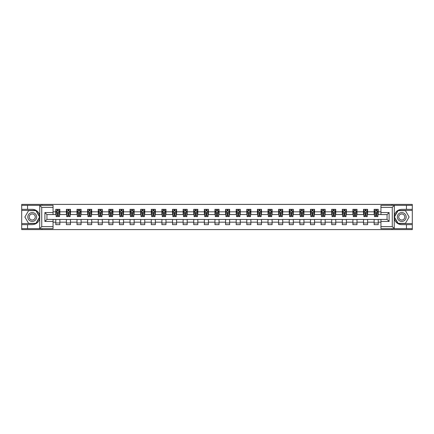 <?xml version="1.0" encoding="UTF-8"?>
<svg xmlns="http://www.w3.org/2000/svg" width="434" height="434" viewBox="0 0 434 434"><rect width="100%" height="100%" fill="white"/><g stroke="black" fill="none" stroke-linecap="round" stroke-linejoin="round"><path stroke-width="0.65" d="M53.062 207.376L41.735 207.376L39.63 205.336L53.062 205.336L53.062 214.586L46.937 214.586L46.937 219.414L53.062 219.414L53.062 228.664L39.63 228.664L39.754 218.481C38.697 222.3 36.196 224.356 32.246 224.655L21.7 224.655L21.7 229.586L412.3 229.586L412.3 210.436L397.967 210.436L394.175 217L397.967 223.564L412.3 223.564M380.938 226.624L392.265 226.624L394.37 228.664L380.938 228.664L380.938 219.414L387.063 219.414L387.063 214.586L380.938 214.586L380.938 205.336L394.37 205.336L394.246 215.519C395.303 211.7 397.804 209.644 401.754 209.345L412.3 209.345L412.3 204.414L392.027 204.414L392.027 205.336M392.027 204.414L21.7 204.414L21.7 223.564L36.033 223.564L39.825 217L36.033 210.436L21.7 210.436M392.027 228.664L392.027 229.586M41.973 229.586L41.973 228.664M41.973 205.336L41.973 204.414M380.938 214.553L378.22 214.553L378.22 209.345L374.141 209.345L374.141 211.83L367.609 211.83L367.609 209.345L363.524 209.345L363.524 211.83L356.998 211.83L356.998 209.345L352.913 209.345L352.913 211.83L346.386 211.83L346.386 209.345L342.301 209.345L342.301 211.83L335.77 211.83L335.77 209.345L331.69 209.345L331.69 211.83L325.158 211.83L325.158 209.345L321.079 209.345L321.079 211.83L314.547 211.83L314.547 209.345L310.467 209.345L310.467 211.83L303.936 211.83L303.936 209.345L299.856 209.345L299.856 211.83L293.324 211.83L293.324 209.345L289.245 209.345L289.245 211.83L282.713 211.83L282.713 209.345L278.633 209.345L278.633 211.83L272.102 211.83L272.102 209.345L268.017 209.345L268.017 211.83L261.49 211.83L261.49 209.345L257.405 209.345L257.405 211.83L250.879 211.83L250.879 209.345L246.794 209.345L246.794 211.83L240.262 211.83L240.262 209.345L236.183 209.345L236.183 211.83L229.651 211.83L229.651 209.345L225.571 209.345L225.571 211.83L219.04 211.83L219.04 209.345L214.96 209.345L214.96 211.83L208.428 211.83L208.428 209.345L204.349 209.345L204.349 211.83L197.817 211.83L197.817 209.345L193.738 209.345L193.738 211.83L187.206 211.83L187.206 209.345L183.121 209.345L183.121 211.83L176.595 211.83L176.595 209.345L172.51 209.345L172.51 211.83L165.983 211.83L165.983 209.345L161.898 209.345L161.898 211.83L155.367 211.83L155.367 209.345L151.287 209.345L151.287 211.83L144.755 211.83L144.755 209.345L140.676 209.345L140.676 211.83L134.144 211.83L134.144 209.345L130.064 209.345L130.064 211.83L123.533 211.83L123.533 209.345L119.453 209.345L119.453 211.83L112.921 211.83L112.921 209.345L108.842 209.345L108.842 211.83L102.31 211.83L102.31 209.345L98.23 209.345L98.23 211.83L91.699 211.83L91.699 209.345L87.614 209.345L87.614 211.83L81.087 211.83L81.087 209.345L77.002 209.345L77.002 211.83L70.476 211.83L70.476 209.345L66.391 209.345L66.391 211.83L59.859 211.83L59.859 209.345L55.78 209.345L55.78 211.83L53.062 211.83M378.22 211.83L380.938 211.83M380.938 222.17L378.22 222.17L378.22 224.655L374.141 224.655L374.141 222.17L367.609 222.17L367.609 224.655L363.524 224.655L363.524 222.17L356.998 222.17L356.998 224.655L352.913 224.655L352.913 222.17L346.386 222.17L346.386 224.655L342.301 224.655L342.301 222.17L335.77 222.17L335.77 224.655L331.69 224.655L331.69 222.17L325.158 222.17L325.158 224.655L321.079 224.655L321.079 222.17L314.547 222.17L314.547 224.655L310.467 224.655L310.467 222.17L303.936 222.17L303.936 224.655L299.856 224.655L299.856 222.17L293.324 222.17L293.324 224.655L289.245 224.655L289.245 222.17L282.713 222.17L282.713 224.655L278.633 224.655L278.633 222.17L272.102 222.17L272.102 224.655L268.017 224.655L268.017 222.17L261.49 222.17L261.49 224.655L257.405 224.655L257.405 222.17L250.879 222.17L250.879 224.655L246.794 224.655L246.794 222.17L240.262 222.17L240.262 224.655L236.183 224.655L236.183 222.17L229.651 222.17L229.651 224.655L225.571 224.655L225.571 222.17L219.04 222.17L219.04 224.655L214.96 224.655L214.96 222.17L208.428 222.17L208.428 224.655L204.349 224.655L204.349 222.17L197.817 222.17L197.817 224.655L193.738 224.655L193.738 222.17L187.206 222.17L187.206 224.655L183.121 224.655L183.121 222.17L176.595 222.17L176.595 224.655L172.51 224.655L172.51 222.17L165.983 222.17L165.983 224.655L161.898 224.655L161.898 222.17L155.367 222.17L155.367 224.655L151.287 224.655L151.287 222.17L144.755 222.17L144.755 224.655L140.676 224.655L140.676 222.17L134.144 222.17L134.144 224.655L130.064 224.655L130.064 222.17L123.533 222.17L123.533 224.655L119.453 224.655L119.453 222.17L112.921 222.17L112.921 224.655L108.842 224.655L108.842 222.17L102.31 222.17L102.31 224.655L98.23 224.655L98.23 222.17L91.699 222.17L91.699 224.655L87.614 224.655L87.614 222.17L81.087 222.17L81.087 224.655L77.002 224.655L77.002 222.17L70.476 222.17L70.476 224.655L66.391 224.655L66.391 222.17L59.859 222.17L59.859 224.655L55.78 224.655L55.78 222.17L53.062 222.17M374.141 211.83L374.141 214.553L367.609 214.553L367.609 211.83M367.609 222.17L367.609 219.447L374.141 219.447L374.141 222.17M363.524 211.83L363.524 214.553L356.998 214.553L356.998 211.83M356.998 222.17L356.998 219.447L363.524 219.447L363.524 222.17M352.913 211.83L352.913 214.553L346.386 214.553L346.386 211.83M346.386 222.17L346.386 219.447L352.913 219.447L352.913 222.17M342.301 211.83L342.301 214.553L335.77 214.553L335.77 211.83M335.77 222.17L335.77 219.447L342.301 219.447L342.301 222.17M331.69 211.83L331.69 214.553L325.158 214.553L325.158 211.83M325.158 222.17L325.158 219.447L331.69 219.447L331.69 222.17M321.079 211.83L321.079 214.553L314.547 214.553L314.547 211.83M314.547 222.17L314.547 219.447L321.079 219.447L321.079 222.17M310.467 211.83L310.467 214.553L303.936 214.553L303.936 211.83M303.936 222.17L303.936 219.447L310.467 219.447L310.467 222.17M299.856 211.83L299.856 214.553L293.324 214.553L293.324 211.83M293.324 222.17L293.324 219.447L299.856 219.447L299.856 222.17M289.245 211.83L289.245 214.553L282.713 214.553L282.713 211.83M282.713 222.17L282.713 219.447L289.245 219.447L289.245 222.17M278.633 211.83L278.633 214.553L272.102 214.553L272.102 211.83M272.102 222.17L272.102 219.447L278.633 219.447L278.633 222.17M268.017 211.83L268.017 214.553L261.49 214.553L261.49 211.83M261.49 222.17L261.49 219.447L268.017 219.447L268.017 222.17M257.405 211.83L257.405 214.553L250.879 214.553L250.879 211.83M250.879 222.17L250.879 219.447L257.405 219.447L257.405 222.17M246.794 211.83L246.794 214.553L240.262 214.553L240.262 211.83M240.262 222.17L240.262 219.447L246.794 219.447L246.794 222.17M236.183 211.83L236.183 214.553L229.651 214.553L229.651 211.83M229.651 222.17L229.651 219.447L236.183 219.447L236.183 222.17M225.571 211.83L225.571 214.553L219.04 214.553L219.04 211.83M219.04 222.17L219.04 219.447L225.571 219.447L225.571 222.17M214.96 211.83L214.96 214.553L208.428 214.553L208.428 211.83M208.428 222.17L208.428 219.447L214.96 219.447L214.96 222.17M204.349 211.83L204.349 214.553L197.817 214.553L197.817 211.83M197.817 222.17L197.817 219.447L204.349 219.447L204.349 222.17M193.738 211.83L193.738 214.553L187.206 214.553L187.206 211.83M187.206 222.17L187.206 219.447L193.738 219.447L193.738 222.17M183.121 211.83L183.121 214.553L176.595 214.553L176.595 211.83M176.595 222.17L176.595 219.447L183.121 219.447L183.121 222.17M172.51 211.83L172.51 214.553L165.983 214.553L165.983 211.83M165.983 222.17L165.983 219.447L172.51 219.447L172.51 222.17M161.898 211.83L161.898 214.553L155.367 214.553L155.367 211.83M155.367 222.17L155.367 219.447L161.898 219.447L161.898 222.17M151.287 211.83L151.287 214.553L144.755 214.553L144.755 211.83M144.755 222.17L144.755 219.447L151.287 219.447L151.287 222.17M140.676 211.83L140.676 214.553L134.144 214.553L134.144 211.83M134.144 222.17L134.144 219.447L140.676 219.447L140.676 222.17M130.064 211.83L130.064 214.553L123.533 214.553L123.533 211.83M123.533 222.17L123.533 219.447L130.064 219.447L130.064 222.17M119.453 211.83L119.453 214.553L112.921 214.553L112.921 211.83M112.921 222.17L112.921 219.447L119.453 219.447L119.453 222.17M108.842 211.83L108.842 214.553L102.31 214.553L102.31 211.83M102.31 222.17L102.31 219.447L108.842 219.447L108.842 222.17M98.23 211.83L98.23 214.553L91.699 214.553L91.699 211.83M91.699 222.17L91.699 219.447L98.23 219.447L98.23 222.17M87.614 211.83L87.614 214.553L81.087 214.553L81.087 211.83M81.087 222.17L81.087 219.447L87.614 219.447L87.614 222.17M77.002 211.83L77.002 214.553L70.476 214.553L70.476 211.83M70.476 222.17L70.476 219.447L77.002 219.447L77.002 222.17M66.391 211.83L66.391 214.553L59.859 214.553L59.859 211.83M59.859 222.17L59.859 219.447L66.391 219.447L66.391 222.17M55.78 211.83L55.78 214.553L53.062 214.553M53.062 219.447L55.78 219.447L55.78 222.17M378.22 222.17L378.22 219.447L380.938 219.447M55.78 211.049L56.122 211.049M57.413 211.049L58.232 211.049M59.523 211.049L59.859 211.049M55.78 214.483L56.122 214.483M57.413 214.483L58.232 214.483M59.523 214.483L59.859 214.483M55.78 219.517L59.859 219.517M55.78 222.951L59.859 222.951M66.391 219.517L70.476 219.517M66.391 222.951L70.476 222.951M66.391 211.049L66.733 211.049M68.024 211.049L68.843 211.049M70.134 211.049L70.476 211.049M66.391 214.483L66.733 214.483M68.024 214.483L68.843 214.483M70.134 214.483L70.476 214.483M77.002 219.517L81.087 219.517M77.002 222.951L81.087 222.951M77.002 211.049L77.344 211.049M78.635 211.049L79.455 211.049M80.746 211.049L81.087 211.049M77.002 214.483L77.344 214.483M78.635 214.483L79.455 214.483M80.746 214.483L81.087 214.483M87.614 219.517L91.699 219.517M87.614 222.951L91.699 222.951M87.614 211.049L87.956 211.049M89.247 211.049L90.066 211.049M91.357 211.049L91.699 211.049M87.614 214.483L87.956 214.483M89.247 214.483L90.066 214.483M91.357 214.483L91.699 214.483M98.23 219.517L102.31 219.517M98.23 222.951L102.31 222.951M98.23 211.049L98.567 211.049M99.863 211.049L100.677 211.049M101.968 211.049L102.31 211.049M98.23 214.483L98.567 214.483M99.863 214.483L100.677 214.483M101.968 214.483L102.31 214.483M108.842 219.517L112.921 219.517M108.842 222.951L112.921 222.951M108.842 211.049L109.178 211.049M110.475 211.049L111.288 211.049M112.58 211.049L112.921 211.049M108.842 214.483L109.178 214.483M110.475 214.483L111.288 214.483M112.58 214.483L112.921 214.483M119.453 219.517L123.533 219.517M119.453 222.951L123.533 222.951M119.453 211.049L119.795 211.049M121.086 211.049L121.9 211.049M123.191 211.049L123.533 211.049M119.453 214.483L119.795 214.483M121.086 214.483L121.9 214.483M123.191 214.483L123.533 214.483M130.064 219.517L134.144 219.517M130.064 222.951L134.144 222.951M130.064 211.049L130.406 211.049M131.697 211.049L132.511 211.049M133.808 211.049L134.144 211.049M130.064 214.483L130.406 214.483M131.697 214.483L132.511 214.483M133.808 214.483L134.144 214.483M140.676 219.517L144.755 219.517M140.676 222.951L144.755 222.951M140.676 211.049L141.017 211.049M142.309 211.049L143.122 211.049M144.419 211.049L144.755 211.049M140.676 214.483L141.017 214.483M142.309 214.483L143.122 214.483M144.419 214.483L144.755 214.483M151.287 219.517L155.367 219.517M151.287 222.951L155.367 222.951M151.287 211.049L151.629 211.049M152.92 211.049L153.739 211.049M155.03 211.049L155.367 211.049M151.287 214.483L151.629 214.483M152.92 214.483L153.739 214.483M155.03 214.483L155.367 214.483M161.898 219.517L165.983 219.517M161.898 222.951L165.983 222.951M161.898 211.049L162.24 211.049M163.531 211.049L164.35 211.049M165.642 211.049L165.983 211.049M161.898 214.483L162.24 214.483M163.531 214.483L164.35 214.483M165.642 214.483L165.983 214.483M172.51 219.517L176.595 219.517M172.51 222.951L176.595 222.951M172.51 211.049L172.851 211.049M174.142 211.049L174.962 211.049M176.253 211.049L176.595 211.049M172.51 214.483L172.851 214.483M174.142 214.483L174.962 214.483M176.253 214.483L176.595 214.483M183.121 219.517L187.206 219.517M183.121 222.951L187.206 222.951M183.121 211.049L183.463 211.049M184.754 211.049L185.573 211.049M186.864 211.049L187.206 211.049M183.121 214.483L183.463 214.483M184.754 214.483L185.573 214.483M186.864 214.483L187.206 214.483M193.738 219.517L197.817 219.517M193.738 222.951L197.817 222.951M193.738 211.049L194.074 211.049M195.371 211.049L196.184 211.049M197.475 211.049L197.817 211.049M193.738 214.483L194.074 214.483M195.371 214.483L196.184 214.483M197.475 214.483L197.817 214.483M204.349 219.517L208.428 219.517M204.349 222.951L208.428 222.951M204.349 211.049L204.685 211.049M205.982 211.049L206.796 211.049M208.087 211.049L208.428 211.049M204.349 214.483L204.685 214.483M205.982 214.483L206.796 214.483M208.087 214.483L208.428 214.483M214.96 219.517L219.04 219.517M214.96 222.951L219.04 222.951M214.96 211.049L215.302 211.049M216.593 211.049L217.407 211.049M218.698 211.049L219.04 211.049M214.96 214.483L215.302 214.483M216.593 214.483L217.407 214.483M218.698 214.483L219.04 214.483M225.571 219.517L229.651 219.517M225.571 222.951L229.651 222.951M225.571 211.049L225.913 211.049M227.204 211.049L228.018 211.049M229.315 211.049L229.651 211.049M225.571 214.483L225.913 214.483M227.204 214.483L228.018 214.483M229.315 214.483L229.651 214.483M236.183 219.517L240.262 219.517M236.183 222.951L240.262 222.951M236.183 211.049L236.525 211.049M237.816 211.049L238.629 211.049M239.926 211.049L240.262 211.049M236.183 214.483L236.525 214.483M237.816 214.483L238.629 214.483M239.926 214.483L240.262 214.483M246.794 219.517L250.879 219.517M246.794 222.951L250.879 222.951M246.794 211.049L247.136 211.049M248.427 211.049L249.246 211.049M250.537 211.049L250.879 211.049M246.794 214.483L247.136 214.483M248.427 214.483L249.246 214.483M250.537 214.483L250.879 214.483M257.405 219.517L261.49 219.517M257.405 222.951L261.49 222.951M257.405 211.049L257.747 211.049M259.038 211.049L259.858 211.049M261.149 211.049L261.49 211.049M257.405 214.483L257.747 214.483M259.038 214.483L259.858 214.483M261.149 214.483L261.49 214.483M268.017 219.517L272.102 219.517M268.017 222.951L272.102 222.951M268.017 211.049L268.358 211.049M269.65 211.049L270.469 211.049M271.76 211.049L272.102 211.049M268.017 214.483L268.358 214.483M269.65 214.483L270.469 214.483M271.76 214.483L272.102 214.483M278.633 219.517L282.713 219.517M278.633 222.951L282.713 222.951M278.633 211.049L278.97 211.049M280.261 211.049L281.08 211.049M282.371 211.049L282.713 211.049M278.633 214.483L278.97 214.483M280.261 214.483L281.08 214.483M282.371 214.483L282.713 214.483M289.245 219.517L293.324 219.517M289.245 222.951L293.324 222.951M289.245 211.049L289.581 211.049M290.878 211.049L291.691 211.049M292.983 211.049L293.324 211.049M289.245 214.483L289.581 214.483M290.878 214.483L291.691 214.483M292.983 214.483L293.324 214.483M299.856 219.517L303.936 219.517M299.856 222.951L303.936 222.951M299.856 211.049L300.192 211.049M301.489 211.049L302.303 211.049M303.594 211.049L303.936 211.049M299.856 214.483L300.192 214.483M301.489 214.483L302.303 214.483M303.594 214.483L303.936 214.483M310.467 219.517L314.547 219.517M310.467 222.951L314.547 222.951M310.467 211.049L310.809 211.049M312.1 211.049L312.914 211.049M314.205 211.049L314.547 211.049M310.467 214.483L310.809 214.483M312.1 214.483L312.914 214.483M314.205 214.483L314.547 214.483M321.079 219.517L325.158 219.517M321.079 222.951L325.158 222.951M321.079 211.049L321.42 211.049M322.712 211.049L323.525 211.049M324.822 211.049L325.158 211.049M321.079 214.483L321.42 214.483M322.712 214.483L323.525 214.483M324.822 214.483L325.158 214.483M331.69 219.517L335.77 219.517M331.69 222.951L335.77 222.951M331.69 211.049L332.032 211.049M333.323 211.049L334.137 211.049M335.433 211.049L335.77 211.049M331.69 214.483L332.032 214.483M333.323 214.483L334.137 214.483M335.433 214.483L335.77 214.483M342.301 219.517L346.386 219.517M342.301 222.951L346.386 222.951M342.301 211.049L342.643 211.049M343.934 211.049L344.753 211.049M346.044 211.049L346.386 211.049M342.301 214.483L342.643 214.483M343.934 214.483L344.753 214.483M346.044 214.483L346.386 214.483M352.913 219.517L356.998 219.517M352.913 222.951L356.998 222.951M352.913 211.049L353.254 211.049M354.545 211.049L355.365 211.049M356.656 211.049L356.998 211.049M352.913 214.483L353.254 214.483M354.545 214.483L355.365 214.483M356.656 214.483L356.998 214.483M363.524 219.517L367.609 219.517M363.524 222.951L367.609 222.951M363.524 211.049L363.866 211.049M365.157 211.049L365.976 211.049M367.267 211.049L367.609 211.049M363.524 214.483L363.866 214.483M365.157 214.483L365.976 214.483M367.267 214.483L367.609 214.483M374.141 219.517L378.22 219.517M374.141 222.951L378.22 222.951M374.141 211.049L374.477 211.049M375.768 211.049L376.587 211.049M377.878 211.049L378.22 211.049M374.141 214.483L374.477 214.483M375.768 214.483L376.587 214.483M377.878 214.483L378.22 214.483M58.232 210.23L57.413 210.23M59.523 215.741L58.232 215.741L58.232 216.593L59.523 216.593L59.523 212.443L58.84 211.081L56.8 211.081L56.122 212.443L56.122 216.593L57.413 216.593L57.413 215.741L56.122 215.741M56.122 212.443L56.122 209.345M59.523 212.443L59.523 209.345M57.413 211.081L57.413 209.345M58.232 209.345L58.232 211.081M58.232 215.741L58.232 212.953L57.413 212.953L57.413 215.741M34.454 213.17A4.421 4.421 0 0 0 28.416 214.787A4.421 4.421 0 0 0 30.033 220.83A4.421 4.421 0 0 0 36.071 219.213A4.421 4.421 0 0 0 34.454 213.17M33.76 214.38A3.027 3.027 0 0 0 29.62 215.486A3.027 3.027 0 0 0 30.733 219.62A3.027 3.027 0 0 0 34.866 218.514A3.027 3.027 0 0 0 33.76 214.38M35.913 223.358L28.573 223.358L24.901 217L28.573 210.642L35.913 210.642L39.586 217L35.913 223.358M403.967 213.17A4.421 4.421 0 0 0 397.929 214.787A4.421 4.421 0 0 0 399.546 220.83A4.421 4.421 0 0 0 405.584 219.213A4.421 4.421 0 0 0 403.967 213.17M403.267 214.38A3.027 3.027 0 0 0 399.134 215.486A3.027 3.027 0 0 0 400.24 219.62A3.027 3.027 0 0 0 404.379 218.514A3.027 3.027 0 0 0 403.267 214.38M405.427 223.358L398.086 223.358L394.414 217L398.086 210.642L405.427 210.642L409.099 217L405.427 223.358M27.548 224.655L27.548 228.664L21.7 228.664M39.63 228.664L27.548 228.664M21.7 224.655L21.7 223.564M39.63 205.336L27.548 205.336L27.548 209.345L21.7 209.345M27.548 205.336L21.7 205.336M32.246 209.345A7.655 7.655 0 0 1 39.754 215.519C38.697 211.7 36.196 209.644 32.246 209.345L27.548 209.345M39.754 218.481L39.754 205.391M46.937 214.586L44.897 212.546L53.062 212.546M53.062 221.454L44.897 221.454L46.937 219.414M39.754 228.609L41.735 226.624L53.062 226.624M406.452 209.345L406.452 205.336L412.3 205.336M394.37 205.336L406.452 205.336M412.3 209.345L412.3 210.436M394.37 228.664L406.452 228.664L406.452 224.655L412.3 224.655M406.452 228.664L412.3 228.664M401.754 224.655A7.655 7.655 0 0 1 394.246 218.481C395.303 222.3 397.804 224.356 401.754 224.655L406.452 224.655M394.246 215.519L394.246 228.609M387.063 219.414L389.103 221.454L380.938 221.454M380.938 212.546L389.103 212.546L387.063 214.586M394.246 205.391L392.265 207.376L380.938 207.376M68.843 210.23L68.024 210.23M70.134 215.741L68.843 215.741L68.843 216.593L70.134 216.593L70.134 212.443L69.456 211.081L67.411 211.081L66.733 212.443L66.733 216.593L68.024 216.593L68.024 215.741L66.733 215.741M66.733 212.443L66.733 209.345M70.134 212.443L70.134 209.345M68.024 211.081L68.024 209.345M68.843 209.345L68.843 211.081M68.843 215.741L68.843 212.953L68.024 212.953L68.024 215.741M79.455 210.23L78.635 210.23M80.746 215.741L79.455 215.741L79.455 216.593L80.746 216.593L80.746 212.443L80.068 211.081L78.022 211.081L77.344 212.443L77.344 216.593L78.635 216.593L78.635 215.741L77.344 215.741M77.344 212.443L77.344 209.345M80.746 212.443L80.746 209.345M78.635 211.081L78.635 209.345M79.455 209.345L79.455 211.081M79.455 215.741L79.455 212.953L78.635 212.953L78.635 215.741M90.066 210.23L89.247 210.23M91.357 215.741L90.066 215.741L90.066 216.593L91.357 216.593L91.357 212.443L90.679 211.081L88.639 211.081L87.956 212.443L87.956 216.593L89.247 216.593L89.247 215.741L87.956 215.741M87.956 212.443L87.956 209.345M91.357 212.443L91.357 209.345M89.247 211.081L89.247 209.345M90.066 209.345L90.066 211.081M90.066 215.741L90.066 212.953L89.247 212.953L89.247 215.741M100.677 210.23L99.863 210.23M101.968 215.741L100.677 215.741L100.677 216.593L101.968 216.593L101.968 212.443L101.29 211.081L99.25 211.081L98.567 212.443L98.567 216.593L99.863 216.593L99.863 215.741L98.567 215.741M98.567 212.443L98.567 209.345M101.968 212.443L101.968 209.345M99.863 211.081L99.863 209.345M100.677 209.345L100.677 211.081M100.677 215.741L100.677 212.953L99.863 212.953L99.863 215.741M111.288 210.23L110.475 210.23M112.58 215.741L111.288 215.741L111.288 216.593L112.58 216.593L112.58 212.443L111.901 211.081L109.862 211.081L109.178 212.443L109.178 216.593L110.475 216.593L110.475 215.741L109.178 215.741M109.178 212.443L109.178 209.345M112.58 212.443L112.58 209.345M110.475 211.081L110.475 209.345M111.288 209.345L111.288 211.081M111.288 215.741L111.288 212.953L110.475 212.953L110.475 215.741M121.9 210.23L121.086 210.23M123.191 215.741L121.9 215.741L121.9 216.593L123.191 216.593L123.191 212.443L122.513 211.081L120.473 211.081L119.795 212.443L119.795 216.593L121.086 216.593L121.086 215.741L119.795 215.741M119.795 212.443L119.795 209.345M123.191 212.443L123.191 209.345M121.086 211.081L121.086 209.345M121.9 209.345L121.9 211.081M121.9 215.741L121.9 212.953L121.086 212.953L121.086 215.741M132.511 210.23L131.697 210.23M133.808 215.741L132.511 215.741L132.511 216.593L133.808 216.593L133.808 212.443L133.124 211.081L131.084 211.081L130.406 212.443L130.406 216.593L131.697 216.593L131.697 215.741L130.406 215.741M130.406 212.443L130.406 209.345M133.808 212.443L133.808 209.345M131.697 211.081L131.697 209.345M132.511 209.345L132.511 211.081M132.511 215.741L132.511 212.953L131.697 212.953L131.697 215.741M143.122 210.23L142.309 210.23M144.419 215.741L143.122 215.741L143.122 216.593L144.419 216.593L144.419 212.443L143.735 211.081L141.696 211.081L141.017 212.443L141.017 216.593L142.309 216.593L142.309 215.741L141.017 215.741M141.017 212.443L141.017 209.345M144.419 212.443L144.419 209.345M142.309 211.081L142.309 209.345M143.122 209.345L143.122 211.081M143.122 215.741L143.122 212.953L142.309 212.953L142.309 215.741M153.739 210.23L152.92 210.23M155.03 215.741L153.739 215.741L153.739 216.593L155.03 216.593L155.03 212.443L154.347 211.081L152.307 211.081L151.629 212.443L151.629 216.593L152.92 216.593L152.92 215.741L151.629 215.741M151.629 212.443L151.629 209.345M155.03 212.443L155.03 209.345M152.92 211.081L152.92 209.345M153.739 209.345L153.739 211.081M153.739 215.741L153.739 212.953L152.92 212.953L152.92 215.741M164.35 210.23L163.531 210.23M165.642 215.741L164.35 215.741L164.35 216.593L165.642 216.593L165.642 212.443L164.963 211.081L162.918 211.081L162.24 212.443L162.24 216.593L163.531 216.593L163.531 215.741L162.24 215.741M162.24 212.443L162.24 209.345M165.642 212.443L165.642 209.345M163.531 211.081L163.531 209.345M164.35 209.345L164.35 211.081M164.35 215.741L164.35 212.953L163.531 212.953L163.531 215.741M174.962 210.23L174.142 210.23M176.253 215.741L174.962 215.741L174.962 216.593L176.253 216.593L176.253 212.443L175.575 211.081L173.529 211.081L172.851 212.443L172.851 216.593L174.142 216.593L174.142 215.741L172.851 215.741M172.851 212.443L172.851 209.345M176.253 212.443L176.253 209.345M174.142 211.081L174.142 209.345M174.962 209.345L174.962 211.081M174.962 215.741L174.962 212.953L174.142 212.953L174.142 215.741M185.573 210.23L184.754 210.23M186.864 215.741L185.573 215.741L185.573 216.593L186.864 216.593L186.864 212.443L186.186 211.081L184.146 211.081L183.463 212.443L183.463 216.593L184.754 216.593L184.754 215.741L183.463 215.741M183.463 212.443L183.463 209.345M186.864 212.443L186.864 209.345M184.754 211.081L184.754 209.345M185.573 209.345L185.573 211.081M185.573 215.741L185.573 212.953L184.754 212.953L184.754 215.741M196.184 210.23L195.371 210.23M197.475 215.741L196.184 215.741L196.184 216.593L197.475 216.593L197.475 212.443L196.797 211.081L194.757 211.081L194.074 212.443L194.074 216.593L195.371 216.593L195.371 215.741L194.074 215.741M194.074 212.443L194.074 209.345M197.475 212.443L197.475 209.345M195.371 211.081L195.371 209.345M196.184 209.345L196.184 211.081M196.184 215.741L196.184 212.953L195.371 212.953L195.371 215.741M206.796 210.23L205.982 210.23M208.087 215.741L206.796 215.741L206.796 216.593L208.087 216.593L208.087 212.443L207.409 211.081L205.369 211.081L204.685 212.443L204.685 216.593L205.982 216.593L205.982 215.741L204.685 215.741M204.685 212.443L204.685 209.345M208.087 212.443L208.087 209.345M205.982 211.081L205.982 209.345M206.796 209.345L206.796 211.081M206.796 215.741L206.796 212.953L205.982 212.953L205.982 215.741M217.407 210.23L216.593 210.23M218.698 215.741L217.407 215.741L217.407 216.593L218.698 216.593L218.698 212.443L218.02 211.081L215.98 211.081L215.302 212.443L215.302 216.593L216.593 216.593L216.593 215.741L215.302 215.741M215.302 212.443L215.302 209.345M218.698 212.443L218.698 209.345M216.593 211.081L216.593 209.345M217.407 209.345L217.407 211.081M217.407 215.741L217.407 212.953L216.593 212.953L216.593 215.741M228.018 210.23L227.204 210.23M229.315 215.741L228.018 215.741L228.018 216.593L229.315 216.593L229.315 212.443L228.631 211.081L226.591 211.081L225.913 212.443L225.913 216.593L227.204 216.593L227.204 215.741L225.913 215.741M225.913 212.443L225.913 209.345M229.315 212.443L229.315 209.345M227.204 211.081L227.204 209.345M228.018 209.345L228.018 211.081M228.018 215.741L228.018 212.953L227.204 212.953L227.204 215.741M238.629 210.23L237.816 210.23M239.926 215.741L238.629 215.741L238.629 216.593L239.926 216.593L239.926 212.443L239.242 211.081L237.203 211.081L236.525 212.443L236.525 216.593L237.816 216.593L237.816 215.741L236.525 215.741M236.525 212.443L236.525 209.345M239.926 212.443L239.926 209.345M237.816 211.081L237.816 209.345M238.629 209.345L238.629 211.081M238.629 215.741L238.629 212.953L237.816 212.953L237.816 215.741M249.246 210.23L248.427 210.23M250.537 215.741L249.246 215.741L249.246 216.593L250.537 216.593L250.537 212.443L249.854 211.081L247.814 211.081L247.136 212.443L247.136 216.593L248.427 216.593L248.427 215.741L247.136 215.741M247.136 212.443L247.136 209.345M250.537 212.443L250.537 209.345M248.427 211.081L248.427 209.345M249.246 209.345L249.246 211.081M249.246 215.741L249.246 212.953L248.427 212.953L248.427 215.741M259.858 210.23L259.038 210.23M261.149 215.741L259.858 215.741L259.858 216.593L261.149 216.593L261.149 212.443L260.471 211.081L258.425 211.081L257.747 212.443L257.747 216.593L259.038 216.593L259.038 215.741L257.747 215.741M257.747 212.443L257.747 209.345M261.149 212.443L261.149 209.345M259.038 211.081L259.038 209.345M259.858 209.345L259.858 211.081M259.858 215.741L259.858 212.953L259.038 212.953L259.038 215.741M270.469 210.23L269.65 210.23M271.76 215.741L270.469 215.741L270.469 216.593L271.76 216.593L271.76 212.443L271.082 211.081L269.037 211.081L268.358 212.443L268.358 216.593L269.65 216.593L269.65 215.741L268.358 215.741M268.358 212.443L268.358 209.345M271.76 212.443L271.76 209.345M269.65 211.081L269.65 209.345M270.469 209.345L270.469 211.081M270.469 215.741L270.469 212.953L269.65 212.953L269.65 215.741M281.08 210.23L280.261 210.23M282.371 215.741L281.08 215.741L281.08 216.593L282.371 216.593L282.371 212.443L281.693 211.081L279.653 211.081L278.97 212.443L278.97 216.593L280.261 216.593L280.261 215.741L278.97 215.741M278.97 212.443L278.97 209.345M282.371 212.443L282.371 209.345M280.261 211.081L280.261 209.345M281.08 209.345L281.08 211.081M281.08 215.741L281.08 212.953L280.261 212.953L280.261 215.741M291.691 210.23L290.878 210.23M292.983 215.741L291.691 215.741L291.691 216.593L292.983 216.593L292.983 212.443L292.304 211.081L290.265 211.081L289.581 212.443L289.581 216.593L290.878 216.593L290.878 215.741L289.581 215.741M289.581 212.443L289.581 209.345M292.983 212.443L292.983 209.345M290.878 211.081L290.878 209.345M291.691 209.345L291.691 211.081M291.691 215.741L291.691 212.953L290.878 212.953L290.878 215.741M302.303 210.23L301.489 210.23M303.594 215.741L302.303 215.741L302.303 216.593L303.594 216.593L303.594 212.443L302.916 211.081L300.876 211.081L300.192 212.443L300.192 216.593L301.489 216.593L301.489 215.741L300.192 215.741M300.192 212.443L300.192 209.345M303.594 212.443L303.594 209.345M301.489 211.081L301.489 209.345M302.303 209.345L302.303 211.081M302.303 215.741L302.303 212.953L301.489 212.953L301.489 215.741M312.914 210.23L312.1 210.23M314.205 215.741L312.914 215.741L312.914 216.593L314.205 216.593L314.205 212.443L313.527 211.081L311.487 211.081L310.809 212.443L310.809 216.593L312.1 216.593L312.1 215.741L310.809 215.741M310.809 212.443L310.809 209.345M314.205 212.443L314.205 209.345M312.1 211.081L312.1 209.345M312.914 209.345L312.914 211.081M312.914 215.741L312.914 212.953L312.1 212.953L312.1 215.741M323.525 210.23L322.712 210.23M324.822 215.741L323.525 215.741L323.525 216.593L324.822 216.593L324.822 212.443L324.138 211.081L322.099 211.081L321.42 212.443L321.42 216.593L322.712 216.593L322.712 215.741L321.42 215.741M321.42 212.443L321.42 209.345M324.822 212.443L324.822 209.345M322.712 211.081L322.712 209.345M323.525 209.345L323.525 211.081M323.525 215.741L323.525 212.953L322.712 212.953L322.712 215.741M334.137 210.23L333.323 210.23M335.433 215.741L334.137 215.741L334.137 216.593L335.433 216.593L335.433 212.443L334.75 211.081L332.71 211.081L332.032 212.443L332.032 216.593L333.323 216.593L333.323 215.741L332.032 215.741M332.032 212.443L332.032 209.345M335.433 212.443L335.433 209.345M333.323 211.081L333.323 209.345M334.137 209.345L334.137 211.081M334.137 215.741L334.137 212.953L333.323 212.953L333.323 215.741M344.753 210.23L343.934 210.23M346.044 215.741L344.753 215.741L344.753 216.593L346.044 216.593L346.044 212.443L345.361 211.081L343.321 211.081L342.643 212.443L342.643 216.593L343.934 216.593L343.934 215.741L342.643 215.741M342.643 212.443L342.643 209.345M346.044 212.443L346.044 209.345M343.934 211.081L343.934 209.345M344.753 209.345L344.753 211.081M344.753 215.741L344.753 212.953L343.934 212.953L343.934 215.741M355.365 210.23L354.545 210.23M356.656 215.741L355.365 215.741L355.365 216.593L356.656 216.593L356.656 212.443L355.978 211.081L353.932 211.081L353.254 212.443L353.254 216.593L354.545 216.593L354.545 215.741L353.254 215.741M353.254 212.443L353.254 209.345M356.656 212.443L356.656 209.345M354.545 211.081L354.545 209.345M355.365 209.345L355.365 211.081M355.365 215.741L355.365 212.953L354.545 212.953L354.545 215.741M365.976 210.23L365.157 210.23M367.267 215.741L365.976 215.741L365.976 216.593L367.267 216.593L367.267 212.443L366.589 211.081L364.544 211.081L363.866 212.443L363.866 216.593L365.157 216.593L365.157 215.741L363.866 215.741M363.866 212.443L363.866 209.345M367.267 212.443L367.267 209.345M365.157 211.081L365.157 209.345M365.976 209.345L365.976 211.081M365.976 215.741L365.976 212.953L365.157 212.953L365.157 215.741M376.587 210.23L375.768 210.23M377.878 215.741L376.587 215.741L376.587 216.593L377.878 216.593L377.878 212.443L377.2 211.081L375.16 211.081L374.477 212.443L374.477 216.593L375.768 216.593L375.768 215.741L374.477 215.741M374.477 212.443L374.477 209.345M377.878 212.443L377.878 209.345M375.768 211.081L375.768 209.345M376.587 209.345L376.587 211.081M376.587 215.741L376.587 212.953L375.768 212.953L375.768 215.741M59.507 212.41L56.138 212.41M56.122 211.163L56.762 211.163M58.883 211.163L59.523 211.163M57.413 213.913L56.122 213.913M59.523 213.913L58.232 213.913M58.232 210.664L57.413 210.664M41.735 207.376L41.735 226.624M44.897 221.454L44.897 212.546M392.265 226.624L392.265 207.376M389.103 212.546L389.103 221.454M70.118 212.41L66.749 212.41M66.733 211.163L67.373 211.163M69.494 211.163L70.134 211.163M68.024 213.913L66.733 213.913M70.134 213.913L68.843 213.913M68.843 210.664L68.024 210.664M80.729 212.41L77.36 212.41M77.344 211.163L77.984 211.163M80.106 211.163L80.746 211.163M78.635 213.913L77.344 213.913M80.746 213.913L79.455 213.913M79.455 210.664L78.635 210.664M91.341 212.41L87.972 212.41M87.956 211.163L88.596 211.163M90.717 211.163L91.357 211.163M89.247 213.913L87.956 213.913M91.357 213.913L90.066 213.913M90.066 210.664L89.247 210.664M101.952 212.41L98.583 212.41M98.567 211.163L99.207 211.163M101.328 211.163L101.968 211.163M99.863 213.913L98.567 213.913M101.968 213.913L100.677 213.913M100.677 210.664L99.863 210.664M112.563 212.41L109.2 212.41M109.178 211.163L109.818 211.163M111.939 211.163L112.58 211.163M110.475 213.913L109.178 213.913M112.58 213.913L111.288 213.913M111.288 210.664L110.475 210.664M123.175 212.41L119.811 212.41M119.795 211.163L120.43 211.163M122.556 211.163L123.191 211.163M121.086 213.913L119.795 213.913M123.191 213.913L121.9 213.913M121.9 210.664L121.086 210.664M133.786 212.41L130.422 212.41M130.406 211.163L131.041 211.163M133.167 211.163L133.808 211.163M131.697 213.913L130.406 213.913M133.808 213.913L132.511 213.913M132.511 210.664L131.697 210.664M144.403 212.41L141.034 212.41M141.017 211.163L141.658 211.163M143.779 211.163L144.419 211.163M142.309 213.913L141.017 213.913M144.419 213.913L143.122 213.913M143.122 210.664L142.309 210.664M155.014 212.41L151.645 212.41M151.629 211.163L152.269 211.163M154.39 211.163L155.03 211.163M152.92 213.913L151.629 213.913M155.03 213.913L153.739 213.913M153.739 210.664L152.92 210.664M165.625 212.41L162.256 212.41M162.24 211.163L162.88 211.163M165.001 211.163L165.642 211.163M163.531 213.913L162.24 213.913M165.642 213.913L164.35 213.913M164.35 210.664L163.531 210.664M176.237 212.41L172.868 212.41M172.851 211.163L173.492 211.163M175.613 211.163L176.253 211.163M174.142 213.913L172.851 213.913M176.253 213.913L174.962 213.913M174.962 210.664L174.142 210.664M186.848 212.41L183.479 212.41M183.463 211.163L184.103 211.163M186.224 211.163L186.864 211.163M184.754 213.913L183.463 213.913M186.864 213.913L185.573 213.913M185.573 210.664L184.754 210.664M197.459 212.41L194.09 212.41M194.074 211.163L194.714 211.163M196.835 211.163L197.475 211.163M195.371 213.913L194.074 213.913M197.475 213.913L196.184 213.913M196.184 210.664L195.371 210.664M208.07 212.41L204.707 212.41M204.685 211.163L205.325 211.163M207.447 211.163L208.087 211.163M205.982 213.913L204.685 213.913M208.087 213.913L206.796 213.913M206.796 210.664L205.982 210.664M218.682 212.41L215.318 212.41M215.302 211.163L215.937 211.163M218.063 211.163L218.698 211.163M216.593 213.913L215.302 213.913M218.698 213.913L217.407 213.913M217.407 210.664L216.593 210.664M229.293 212.41L225.93 212.41M225.913 211.163L226.553 211.163M228.675 211.163L229.315 211.163M227.204 213.913L225.913 213.913M229.315 213.913L228.018 213.913M228.018 210.664L227.204 210.664M239.91 212.41L236.541 212.41M236.525 211.163L237.165 211.163M239.286 211.163L239.926 211.163M237.816 213.913L236.525 213.913M239.926 213.913L238.629 213.913M238.629 210.664L237.816 210.664M250.521 212.41L247.152 212.41M247.136 211.163L247.776 211.163M249.897 211.163L250.537 211.163M248.427 213.913L247.136 213.913M250.537 213.913L249.246 213.913M249.246 210.664L248.427 210.664M261.132 212.41L257.763 212.41M257.747 211.163L258.387 211.163M260.508 211.163L261.149 211.163M259.038 213.913L257.747 213.913M261.149 213.913L259.858 213.913M259.858 210.664L259.038 210.664M271.744 212.41L268.375 212.41M268.358 211.163L268.999 211.163M271.12 211.163L271.76 211.163M269.65 213.913L268.358 213.913M271.76 213.913L270.469 213.913M270.469 210.664L269.65 210.664M282.355 212.41L278.986 212.41M278.97 211.163L279.61 211.163M281.731 211.163L282.371 211.163M280.261 213.913L278.97 213.913M282.371 213.913L281.08 213.913M281.08 210.664L280.261 210.664M292.966 212.41L289.597 212.41M289.581 211.163L290.221 211.163M292.342 211.163L292.983 211.163M290.878 213.913L289.581 213.913M292.983 213.913L291.691 213.913M291.691 210.664L290.878 210.664M303.578 212.41L300.214 212.41M300.192 211.163L300.833 211.163M302.959 211.163L303.594 211.163M301.489 213.913L300.192 213.913M303.594 213.913L302.303 213.913M302.303 210.664L301.489 210.664M314.189 212.41L310.825 212.41M310.809 211.163L311.444 211.163M313.57 211.163L314.205 211.163M312.1 213.913L310.809 213.913M314.205 213.913L312.914 213.913M312.914 210.664L312.1 210.664M324.8 212.41L321.437 212.41M321.42 211.163L322.061 211.163M324.182 211.163L324.822 211.163M322.712 213.913L321.42 213.913M324.822 213.913L323.525 213.913M323.525 210.664L322.712 210.664M335.417 212.41L332.048 212.41M332.032 211.163L332.672 211.163M334.793 211.163L335.433 211.163M333.323 213.913L332.032 213.913M335.433 213.913L334.137 213.913M334.137 210.664L333.323 210.664M346.028 212.41L342.659 212.41M342.643 211.163L343.283 211.163M345.404 211.163L346.044 211.163M343.934 213.913L342.643 213.913M346.044 213.913L344.753 213.913M344.753 210.664L343.934 210.664M356.639 212.41L353.271 212.41M353.254 211.163L353.894 211.163M356.016 211.163L356.656 211.163M354.545 213.913L353.254 213.913M356.656 213.913L355.365 213.913M355.365 210.664L354.545 210.664M367.251 212.41L363.882 212.41M363.866 211.163L364.506 211.163M366.627 211.163L367.267 211.163M365.157 213.913L363.866 213.913M367.267 213.913L365.976 213.913M365.976 210.664L365.157 210.664M377.862 212.41L374.493 212.41M374.477 211.163L375.117 211.163M377.238 211.163L377.878 211.163M375.768 213.913L374.477 213.913M377.878 213.913L376.587 213.913M376.587 210.664L375.768 210.664"/></g></svg>
